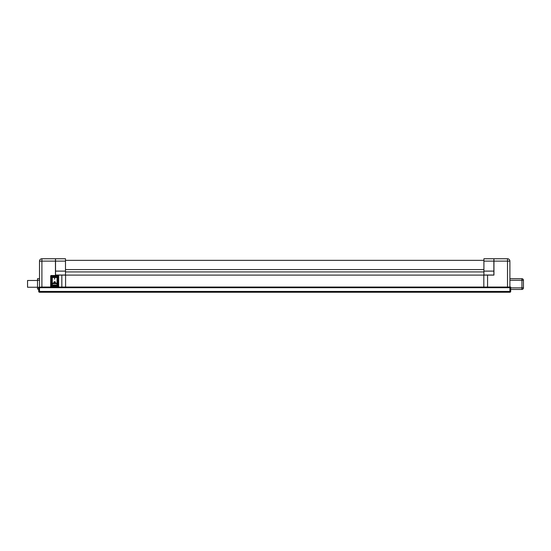 <?xml version="1.0" encoding="UTF-8"?>
<svg xmlns="http://www.w3.org/2000/svg" width="551" height="551" viewBox="0 0 551 551"><rect width="100%" height="100%" fill="white"/><g stroke="black" fill="none" stroke-linecap="round" stroke-linejoin="round"><path stroke-width="0.83" d="M52.063 284.509L52.276 284.943A0.558 0.558 -0 0 1 52.063 284.509L51.505 285.625L51.505 276.933L52.627 277.49L52.063 278.048L52.063 284.509M57.249 284.509L57.056 284.929A0.558 0.558 90 0 0 57.249 284.509L57.807 285.625L56.691 285.067A0.558 0.558 90 0 0 56.884 285.032L57.056 283.655L52.276 283.655L52.435 285.032A0.558 0.558 -0 0 0 52.627 285.067L51.505 285.625L57.807 285.625L57.807 276.933L57.249 278.048L56.691 277.49L52.627 277.49A0.558 0.558 90 0 0 52.063 278.048L51.505 276.933L57.807 276.933L56.691 277.49A0.558 0.558 -0 0 1 57.249 278.048L57.249 284.509L57.249 278.048A0.558 0.558 -0 0 0 56.691 277.49M52.435 285.032L56.884 285.032M39.507 261.146L41.904 261.119L41.904 258.756A2.39 2.39 0 0 0 39.507 261.146L39.507 278.689L39.507 261.146A2.39 2.39 0 0 1 41.904 258.756L55.451 258.756L55.451 261.119L41.904 261.119L41.904 287.057L51.229 287.057L50.671 286.499L50.671 276.058L51.229 275.5L58.103 275.5A0.558 0.558 0 0 1 58.64 276.058L58.64 286.52M51.229 287.057A0.558 0.558 0 0 1 50.671 286.499L51.229 286.499L51.229 287.057L58.082 287.057L58.082 276.058L51.229 276.058L51.229 286.499L58.64 286.499A0.558 0.558 0 0 1 58.082 287.057L507.505 287.057L507.505 261.119L493.951 261.119L493.951 258.756L507.505 258.756A2.39 2.39 0 0 1 509.895 261.146L509.895 278.689L509.895 261.146A2.39 2.39 0 0 0 507.505 258.756L507.505 261.119L509.895 261.146M55.451 261.119L55.451 275.101L61.829 275.101L61.829 287.057M38.715 289.055L37.516 289.055L37.516 287.457L41.463 287.057L41.463 287.698L39.507 287.698L39.507 291.445L509.895 291.445L509.895 287.698L41.463 287.698M37.516 280.287L37.516 278.689L39.507 278.689L39.507 280.287L37.516 280.287L37.516 287.457M507.505 287.698L507.505 287.057L510.694 287.057L510.694 291.445A0.799 0.799 0 0 1 509.895 292.244L39.507 292.244A0.799 0.799 0 0 1 38.715 291.445L38.715 287.457M65.5 271.912L483.909 271.912M55.534 271.113L65.5 271.113L65.5 258.756L55.534 258.756L55.534 275.101M65.583 287.057L65.583 275.101L483.826 275.101L483.826 287.057M487.573 287.057L487.573 275.101L493.951 275.101L493.951 261.119M493.868 271.113L483.909 271.113L483.909 258.756L493.868 258.756L493.868 275.101M38.715 291.445A0.799 0.799 0 0 0 39.507 292.244A0.799 0.799 0 0 1 38.715 291.445A0.799 0.799 0 0 0 39.507 292.244L39.507 291.445L38.715 291.445M509.895 292.244A0.799 0.799 0 0 0 510.694 291.445A0.799 0.799 0 0 1 509.895 292.244A0.799 0.799 0 0 0 510.694 291.445L509.895 291.445L509.895 292.244M510.694 287.856L521.942 287.856L521.942 280.287L509.895 280.287L509.895 278.689L521.852 278.689L509.895 278.689L509.895 287.698L510.694 287.698A0.641 0.641 0 0 0 510.054 287.057A0.641 0.641 0 0 1 510.694 287.698A0.641 0.641 0 0 0 510.054 287.057M41.904 287.698L41.904 287.057L41.463 287.057M39.507 280.287L39.507 287.698L38.715 287.698A0.641 0.641 0 0 1 39.348 287.057A0.641 0.641 0 0 0 38.715 287.698A0.641 0.641 0 0 1 39.348 287.057M507.939 287.057L507.939 287.698M65.583 275.101L61.829 275.101M487.573 275.101L483.826 275.101M65.5 271.113L65.5 275.025L55.534 275.025M483.909 271.113L483.909 275.025L493.868 275.025M509.895 280.287L509.895 278.689M521.852 278.689L521.942 280.287L523.45 280.287A1.598 1.598 0 0 0 521.852 278.689A1.598 1.598 0 0 1 523.45 280.287L523.45 287.856A1.598 1.598 0 0 1 521.852 289.454L510.694 289.454M37.516 287.257L27.55 287.257L27.55 280.48L37.516 280.48L27.55 280.48M50.671 276.058A0.558 0.558 0 0 1 51.229 275.5L51.229 276.058L50.671 276.058M52.276 277.614L52.276 283.655M54.721 277.807L54.59 279.095L54.721 277.807M54.659 282.938A0.723 0.634 0 0 0 54.659 281.671A0.723 0.634 0 0 0 54.659 282.938M57.056 277.628L57.056 283.655M55.376 282.326A0.723 0.634 0 0 0 53.936 282.326M54.659 282.883A0.613 0.537 0 0 0 54.659 281.768A0.613 0.537 0 0 0 54.659 282.883M54.046 282.346L54.046 282.305A0.613 0.537 0 0 0 55.272 282.305L55.272 282.346M54.721 279.095L54.721 277.842L54.59 279.095M52.627 277.49A0.558 0.558 90 0 0 52.063 278.048M65.5 261.119L55.534 261.119M483.909 261.119L493.868 261.119M523.45 287.856L521.942 287.856L521.852 289.454M58.64 276.058A0.558 0.558 0 0 0 58.082 275.5L58.082 276.058L58.64 276.058M57.056 283.111L52.276 283.111M65.5 269.597L483.909 269.597M65.5 260.354L483.909 260.354"/></g></svg>
